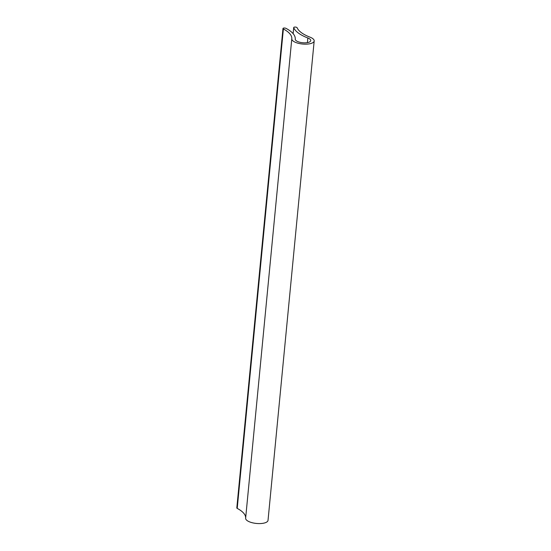 <?xml version="1.0" encoding="UTF-8"?>
<svg xmlns="http://www.w3.org/2000/svg" width="551" height="551" viewBox="0 0 551 551"><rect width="100%" height="100%" fill="white"/><g stroke="black" fill="none" stroke-linecap="round" stroke-linejoin="round"><path stroke-width="0.83" d="M297.127 27.757A35.774 13.334 5.5 0 0 310.006 37.158A11.247 4.194 -174.5 0 1 314.187 40.939A11.247 4.194 -174.5 0 1 302.602 44.032A11.247 4.194 -174.5 0 1 291.796 38.79A35.774 13.334 5.5 0 0 283.379 28.983A1.729 0.647 -174.5 0 1 282.973 28.507A1.729 0.647 -174.5 0 1 284.13 28.018A1.729 0.647 -174.5 0 1 286.01 28.37A39.231 14.622 -174.5 0 1 295.246 39.121A7.783 2.9 5.5 0 0 302.719 42.751A7.783 2.9 5.5 0 0 310.743 40.609A7.783 2.9 5.5 0 0 307.851 37.991A39.231 14.622 -174.5 0 1 293.724 27.674A1.729 0.647 -174.5 0 1 293.704 27.55A1.729 0.647 -174.5 0 1 295.322 27.061A1.729 0.647 -174.5 0 1 297.127 27.757M282.973 28.507L236.813 507.926A1.729 0.647 5.5 0 0 237.219 508.401A35.774 13.334 -174.5 0 1 245.636 518.209A11.247 4.194 5.5 0 0 256.442 523.45A11.247 4.194 5.5 0 0 268.027 520.358L314.187 40.939M293.724 27.674L293.146 33.673M307.403 42.62L307.851 37.991M283.379 28.983L237.219 508.401M245.636 518.209L291.796 38.79M293.704 27.55L293.118 33.639"/></g></svg>
